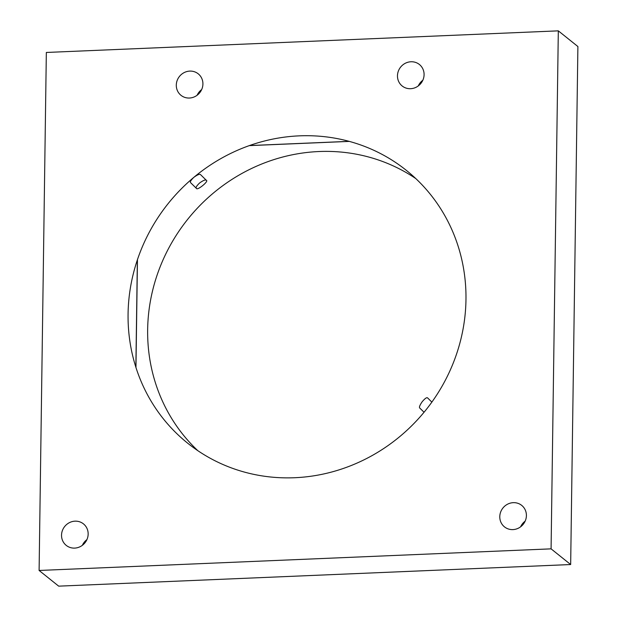 <?xml version="1.0" encoding="UTF-8"?>
<svg xmlns="http://www.w3.org/2000/svg" width="617" height="617" viewBox="0 0 617 617"><rect width="100%" height="100%" fill="white"/><g stroke="black" fill="none" stroke-linecap="round" stroke-linejoin="round"><path stroke-width="0.93" d="M349.145 141.347L249.461 145.558M137.36 259.888L135.863 367.223M415.804 178.583A174.827 165.101 -51.3 0 0 187.753 219.243A174.827 165.101 -51.3 0 0 197.818 450.672M551.081 548.852L558.316 30.85L577.898 46.537L570.663 564.54L58.684 586.15L39.102 570.463L551.081 548.852L570.663 564.54M86.912 539.628A13.775 13.011 -51.3 0 0 82.354 545.32M201.674 89.565A13.775 13.011 -51.3 0 0 197.116 95.257M422.846 80.233A13.775 13.011 -51.3 0 0 418.287 85.917M525.167 521.134A13.775 13.011 -51.3 0 0 520.609 526.818M206.34 180.318C205.53 179.478 203.302 180.349 199.646 182.948C196.63 185.817 195.543 187.622 196.383 188.362L196.437 188.409C197.185 190.854 209.155 181.074 206.34 180.318L200.556 174.634C199.754 173.793 197.533 174.68 193.9 177.295A174.827 165.101 -51.3 0 0 136.696 369.768A174.827 165.101 -51.3 0 0 294.633 477.728A174.827 165.101 -51.3 0 0 427.905 407.428A174.827 165.101 -51.3 0 0 418.179 180.874A174.827 165.101 -51.3 0 0 193.9 177.295A174.827 165.101 -51.3 0 0 193.892 177.295L193.892 177.295C190.892 180.179 189.812 181.992 190.653 182.725L190.707 182.771M558.316 30.85L46.337 52.46L39.102 570.463M74.657 548.104A13.775 13.011 -51.3 0 0 87.305 538.656A13.775 13.011 -51.3 0 0 83.457 523.879A13.775 13.011 -51.3 0 0 64.692 526.502A13.775 13.011 -51.3 0 0 66.235 545.382A13.775 13.011 -51.3 0 0 74.657 548.104M189.419 98.034A13.775 13.011 -51.3 0 0 202.067 88.593A13.775 13.011 -51.3 0 0 198.219 73.816A13.775 13.011 -51.3 0 0 179.454 76.439A13.775 13.011 -51.3 0 0 180.989 95.319A13.775 13.011 -51.3 0 0 189.419 98.034M410.59 88.701A13.775 13.011 -51.3 0 0 423.239 79.254A13.775 13.011 -51.3 0 0 419.39 64.484A13.775 13.011 -51.3 0 0 400.626 67.099A13.775 13.011 -51.3 0 0 402.168 85.979A13.775 13.011 -51.3 0 0 410.59 88.701M512.904 529.602A13.775 13.011 -51.3 0 0 525.561 520.154A13.775 13.011 -51.3 0 0 521.704 505.385A13.775 13.011 -51.3 0 0 502.94 507.999A13.775 13.011 -51.3 0 0 504.482 526.879A13.775 13.011 -51.3 0 0 512.904 529.602M431.861 402.107L427.643 397.957C426.848 397.124 425.02 398.397 422.151 401.775C419.761 405.253 418.958 407.343 419.761 408.045L419.815 408.092M349.338 141.401L249.268 145.627M137.46 259.595L135.956 367.508M190.653 182.725L196.383 188.362M419.761 408.045L424.049 412.256"/></g></svg>
